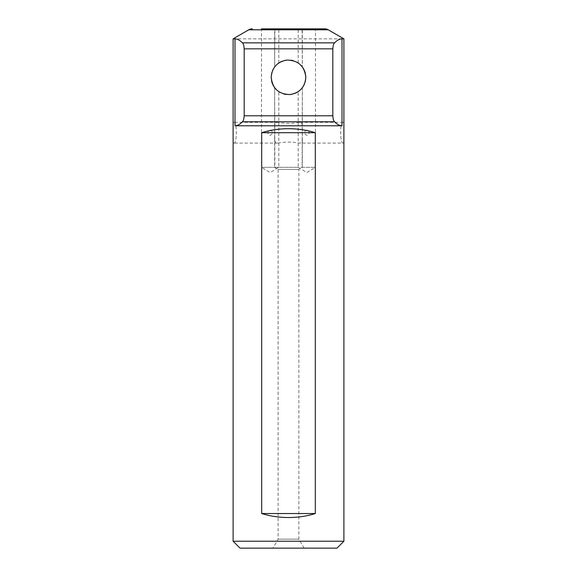 <?xml version="1.0" encoding="UTF-8"?>
<svg xmlns="http://www.w3.org/2000/svg" width="577" height="577" viewBox="0 0 577 577"><rect width="100%" height="100%" fill="white"/><g stroke="black" fill="none" stroke-linecap="round" stroke-linejoin="round"><path stroke-width="0.43" stroke-dasharray="2.88 2.16" d="M301.591 65.987L298.194 62.98C291.753 59.135 285.29 59.135 278.806 62.98L277.061 64.328M276.347 64.992L273.895 68.028M272.755 70.127L271.781 72.846M302.37 66.954L303.185 68.151M303.776 69.182L304.699 71.209M305.471 73.921L305.81 77.318A17.31 17.31 0 0 0 286.776 60.095A17.31 17.31 0 0 0 274.811 87.913A17.31 17.31 0 0 0 288.5 94.628L286.055 94.455M285.132 94.296L284.519 94.166M283.754 93.964L279.996 92.392M278.244 91.26L276.52 89.81M275.691 88.966L274.652 87.704L274.868 167.33L261.496 167.33L270.151 172.53L278.806 167.33L278.806 91.656C285.247 95.501 291.71 95.501 298.194 91.656L298.194 167.33L261.496 167.33L261.496 28.85L315.504 28.85L302.132 28.85L302.348 66.932L302.348 28.85L274.652 28.85L274.652 66.932L276.498 64.848M273.246 85.497L272.402 83.679M271.587 80.989L271.19 77.318M272.921 548.15L304.079 548.15L272.921 548.15L278.114 539.156L278.114 169.407L274.652 167.33L278.727 167.38M273.181 85.374L274.378 87.329M275.467 88.714L278.806 91.656M278.806 62.98L278.806 28.85M302.348 87.704L302.348 137.889C302.615 141.43 301.504 143.161 299.023 143.096C292.02 141.762 285.009 141.762 277.977 143.096C275.503 143.168 274.392 141.437 274.652 137.889L274.652 167.33L315.504 167.33L302.132 167.33L302.348 87.704L300.191 90.084M298.273 167.38L306.849 172.53L315.504 167.33L315.504 28.85L261.496 28.85L274.868 28.85L274.652 66.932M240.032 548.15L336.968 548.15M233.108 541.226L343.892 541.226M304.079 548.15L298.886 539.156L298.886 169.407L302.348 167.33L302.348 137.889M278.114 539.156L298.886 539.156L278.114 539.156M278.114 169.407L298.886 169.407L278.114 169.407M286.928 60.08L290.945 60.181M291.868 60.34L292.481 60.47M293.246 60.672L297.004 62.244M298.756 63.376L300.48 64.826M301.309 65.67L302.348 66.932M278.28 63.347L280.48 61.977M282.276 61.169L285.254 60.318M298.72 91.289L296.52 92.659M294.724 93.467L291.746 94.318M290.072 94.556L288.5 94.628A17.31 17.31 0 0 0 305.81 77.318M274.652 87.704L274.652 127.531C274.385 123.99 275.496 122.259 277.977 122.324C284.98 123.658 291.991 123.658 299.023 122.324C301.497 122.252 302.608 123.983 302.348 127.531M233.108 137.889L233.281 142.029L233.844 143.096C237.176 143.861 237.19 121.588 233.844 122.324L233.397 122.894L233.108 127.531M233.108 38.847L343.892 38.847M315.316 132.71C306.964 130.07 298.02 128.736 288.5 128.714C278.979 128.736 270.036 130.07 261.684 132.71L315.316 132.71L315.316 513.53C306.964 516.17 298.02 517.504 288.5 517.526C278.979 517.504 270.036 516.17 261.684 513.53L261.684 132.71M343.892 127.531L343.719 123.391L343.156 122.324C339.824 121.559 339.81 143.832 343.156 143.096L299.023 143.096M277.977 143.096L233.844 143.096M277.977 122.324L233.844 122.324M343.156 122.324L299.023 122.324M343.156 143.096L343.603 142.526L343.892 137.889M306.856 130.049C303.675 131.823 303.675 133.597 306.849 135.371C310.022 133.597 310.022 131.823 306.856 130.049M274.652 137.889L274.652 127.531M270.144 130.049C273.325 131.823 273.325 133.597 270.151 135.371C266.978 133.597 266.978 131.823 270.144 130.049M298.194 62.98L298.194 28.85M305.334 81.357L304.44 84.062M303.336 86.24L300.732 89.565M299.903 90.344L298.194 91.656M302.132 87.985L302.802 87.069M303.776 85.454L305.168 81.992M305.399 81.047L305.788 78.155M305.723 75.601L305.118 72.478M303.855 69.327L302.132 66.651M271.666 73.279L272.56 70.56M273.657 68.418L274.868 66.651M261.684 513.53L315.316 513.53M248.81 29.78L328.19 29.78"/><path stroke-width="0.87" d="M342.002 38.847C339.5 38.94 337.033 40.275 334.617 42.842C333.665 43.47 333.066 45.468 332.821 48.836L332.821 115.789C333.066 119.158 333.665 121.156 334.617 121.79C337.033 124.358 339.5 125.692 342.002 125.786L342.002 38.847L343.892 38.847L328.19 29.78A6.924 6.924 0 0 0 324.728 28.85L261.496 28.85M332.821 48.836L244.179 48.836C243.934 45.475 243.335 43.47 242.383 42.842C239.967 40.275 237.5 38.94 234.998 38.847L233.108 38.847L248.81 29.78A6.924 6.924 0 0 1 252.272 28.85M277.061 64.328L276.347 64.992M273.895 68.028L272.755 70.127M271.781 72.846L271.19 77.318L272.128 82.937M305.81 77.318C304.526 65.994 298.179 60.253 286.776 60.095C277.198 61.84 271.998 67.581 271.19 77.318C272.474 88.642 278.821 94.383 290.224 94.541C299.802 92.796 305.002 87.055 305.81 77.318L305.334 81.357M301.591 65.987L302.37 66.954M303.185 68.151L303.776 69.182M304.699 71.209L305.471 73.921M286.055 94.455L285.132 94.296M284.519 94.166L283.754 93.964M279.996 92.392L278.244 91.26M276.52 89.81L275.691 88.966M274.847 87.956L273.246 85.497M272.402 83.679L271.587 80.989M272.156 83.016L273.181 85.374M274.378 87.329L275.467 88.714M343.892 541.226L336.968 548.15L240.032 548.15L233.108 541.226L343.892 541.226L343.892 38.847M290.945 60.181L291.868 60.34M292.481 60.47L293.246 60.672M297.004 62.244L298.756 63.376M300.48 64.826L301.309 65.67M276.498 64.848L278.28 63.347M280.48 61.977L282.276 61.169M285.254 60.318L286.928 60.08M300.191 90.084L298.72 91.289M296.52 92.659L294.724 93.467M291.746 94.318L290.072 94.556M233.108 38.847L233.108 541.226M261.684 513.53C270.036 516.17 278.979 517.504 288.5 517.526C298.02 517.504 306.964 516.17 315.316 513.53L315.316 132.71C306.964 130.07 298.02 128.736 288.5 128.714C278.979 128.736 270.036 130.07 261.684 132.71L261.684 513.53L315.316 513.53M342.002 125.786L234.998 125.786C237.5 125.692 239.967 124.358 242.383 121.79C243.335 121.163 243.934 119.165 244.179 115.789L244.179 48.836M315.504 28.85L324.728 28.85M304.44 84.062L303.336 86.24M300.732 89.565L299.903 90.344M302.802 87.069L303.776 85.454M305.168 81.992L305.399 81.047M305.788 78.155L305.723 75.601M305.118 72.478L303.855 69.327M271.19 77.318L271.666 73.279M272.56 70.56L273.657 68.418M261.684 132.71L315.316 132.71M328.19 29.78L248.81 29.78M234.998 125.786L234.998 38.847M334.617 42.842L242.383 42.842M332.821 115.789L244.179 115.789M334.617 121.79L242.383 121.79"/></g></svg>
